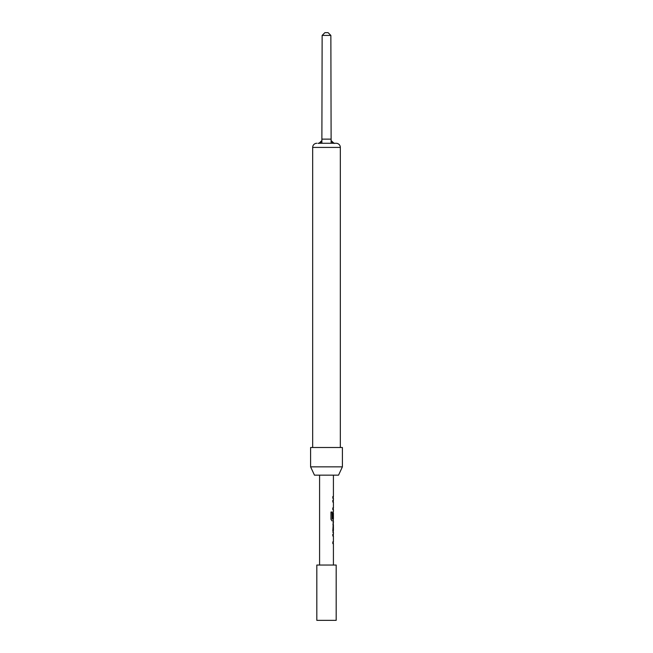 <?xml version="1.0" encoding="UTF-8"?>
<svg xmlns="http://www.w3.org/2000/svg" width="653" height="653" viewBox="0 0 653 653"><rect width="100%" height="100%" fill="white"/><g stroke="black" fill="none" stroke-linecap="round" stroke-linejoin="round"><path stroke-width="0.98" d="M319.652 620.35L316.819 620.35L316.819 565.041L336.181 565.041L336.181 620.35L319.652 620.35M340.327 447.501L340.327 147.423A4.147 4.147 0 0 0 336.181 143.276L335.005 143.276L336.181 143.276M330.859 35.417L322.141 35.417L324.908 32.65L328.092 32.65L330.859 35.417L331.12 140.591A4.147 4.147 0 0 0 335.005 143.276L317.995 143.276A4.147 4.147 0 0 0 321.88 140.591L318.827 143.448L321.88 140.591L321.88 143.276M340.327 147.423L312.673 147.423A4.147 4.147 0 0 1 316.819 143.276M312.673 147.423L312.673 447.501M342.401 447.501L310.599 447.501L310.599 466.854L342.401 466.854L342.401 447.501M342.401 466.854L338.532 475.155L314.468 475.155L310.599 466.854M333.34 536.007L332.818 536.007L332.818 534.268L333.275 534.301M333.275 543.582L332.818 543.614L332.818 541.876L333.34 541.876M333.308 532.293L332.826 532.293L333.308 532.293L332.818 530.669L333.308 522.939L332.826 522.939L333.308 522.939M332.826 524.685L333.34 524.685L333.34 530.546L332.826 530.546M333.275 520.931L332.108 520.963L330.981 519.339L330.981 512.025L332.173 512.025L332.173 518.915L333.34 519.037M333.324 513.282L333.324 518.237L332.818 518.237L333.308 511.617M333.34 502.035L332.818 502.035L332.818 500.288L333.275 500.329M333.275 509.601L332.818 509.642L332.818 507.895L333.34 507.895M332.826 498.312L332.826 496.574M322.141 35.417L321.88 140.591M334.173 143.448L331.12 140.591L331.12 143.276M332.059 512.025L332.238 519.037M333.193 513.282L333.193 518.237M333.34 524.685L333.34 530.546M322.141 139.13L330.859 139.13M333.414 475.155L333.414 496.574M333.414 498.312L333.414 500.288M333.414 502.035L333.414 507.895M333.414 509.642L333.414 511.617M333.414 513.168L333.414 519.037M333.414 520.963L333.414 522.939M333.414 524.685L333.414 530.546M333.414 532.293L333.414 534.268M333.414 536.007L333.414 541.876M333.414 543.614L333.414 565.041M319.586 475.155L319.586 565.041M333.275 496.574L333.275 498.312M333.275 500.288L333.275 502.035M333.275 507.895L333.275 509.642M333.275 511.65L333.275 513.168M333.275 519.037L333.275 520.963M333.275 522.98L333.275 524.685M333.275 530.546L333.275 532.252M333.275 534.268L333.275 536.007M333.275 541.876L333.275 543.614"/></g></svg>
